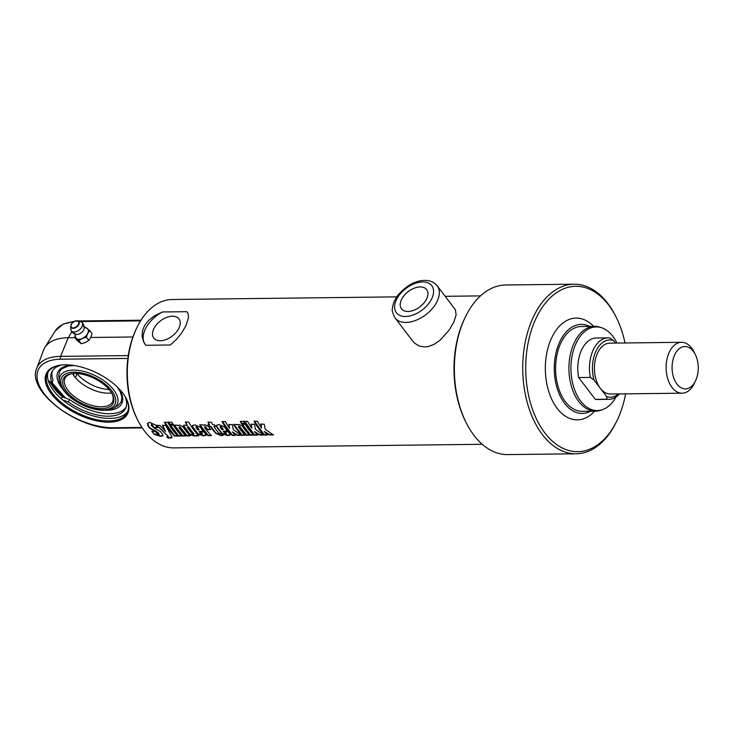 <?xml version="1.0" encoding="UTF-8"?>
<svg xmlns="http://www.w3.org/2000/svg" width="735" height="735" viewBox="0 0 735 735"><rect width="100%" height="100%" fill="white"/><g stroke="black" fill="none" stroke-linecap="round" stroke-linejoin="round"><path stroke-width="1.1" d="M420.172 286.935A15.848 9.601 142.6 0 1 426.667 289.59A15.848 9.601 142.6 0 1 419.906 306.844A15.848 9.601 142.6 0 1 401.485 308.838A15.848 9.601 142.6 0 1 404.369 295.24A15.848 9.601 142.6 0 1 420.172 286.935M437.187 285.805L455.378 309.701L456.132 314.92L453.761 322.261L449.094 330.18L440.054 340.213L434.238 344.246L428.386 346.516L424.683 346.966L419.409 346.093L414.623 343.199L412.859 341.26L395.072 317.989A26.506 16.06 -37.4 0 0 425.877 314.654A26.506 16.06 -37.4 0 0 437.187 285.805C434.146 282.13 429.966 280.329 424.637 280.402C415.523 280.467 406.639 285.373 398.002 295.121C394.603 299.577 392.747 304.125 392.416 308.773C391.727 310.041 392.609 313.11 395.072 317.989M172.459 316.197A15.848 9.601 142.6 0 1 178.954 318.861A15.848 9.601 142.6 0 1 172.192 336.115A15.848 9.601 142.6 0 1 153.762 338.1A15.848 9.601 142.6 0 1 156.647 324.502A15.848 9.601 142.6 0 1 172.459 316.197M185.67 326.23L181.444 333.267L176.749 339.111L170.29 344.991L145.898 345.275L143.518 341.692L142.057 336.207L142.581 330.419L144.63 325.495L148.7 320.313L154.433 315.839L162.426 311.971L186.828 311.686L188.188 313.946L188.463 317.878L185.67 326.23M482.233 444.289L174.011 447.9A74.207 45.809 -90.7 0 1 137.739 420.108A74.207 45.809 -90.7 0 1 136.655 328.122A74.207 45.809 -90.7 0 1 137.307 326.79A74.207 45.809 -90.7 0 1 172.275 299.494L396.762 296.866M265.271 429.286L273.337 434.927L269.442 434.973L264.251 431.463A74.207 45.809 89.3 0 0 267.421 434.991L264.104 435.037A74.207 45.809 -90.7 0 1 254.089 421.302L257.406 421.265A74.207 45.809 89.3 0 0 261.596 427.981L260.806 424.205L264.242 424.168L265.271 429.286M255.504 429.396L263.562 435.037L259.666 435.083L254.485 431.583A74.207 45.809 89.3 0 0 257.645 435.111L254.338 435.148A74.207 45.809 -90.7 0 1 244.323 421.421L247.631 421.375A74.207 45.809 89.3 0 0 251.82 428.101L251.03 424.325L254.466 424.279L255.504 429.396M243.597 421.421A74.207 45.809 89.3 0 0 244.902 423.709L241.585 423.746A74.207 45.809 -90.7 0 1 240.281 421.467L243.597 421.421M245.315 424.389A74.207 45.809 89.3 0 0 253.612 435.157L250.295 435.193A74.207 45.809 -90.7 0 1 241.999 424.426L245.315 424.389M242.366 426.07A74.207 45.809 89.3 0 0 249.634 435.203L246.317 435.239A74.207 45.809 -90.7 0 1 239.537 426.833L238.609 426.309L238.37 426.833A74.207 45.809 89.3 0 0 245.168 435.258L241.852 435.295A74.207 45.809 -90.7 0 1 233.555 424.527L236.872 424.49A74.207 45.809 89.3 0 0 237.12 424.894L238.875 424.38L242.366 426.07M249.762 434.844L246.455 434.881L239.711 426.53L238.783 425.997L238.37 426.833M233.298 429.653L241.356 435.304L237.46 435.35L232.278 431.84A74.207 45.809 89.3 0 0 235.439 435.368L232.131 435.405A74.207 45.809 -90.7 0 1 222.117 421.679L225.434 421.642A74.207 45.809 89.3 0 0 229.623 428.358L228.833 424.582L232.26 424.545L233.298 429.653M200.389 427.274A74.207 45.809 89.3 0 0 203.494 431.518L199.056 431.564A74.207 45.809 89.3 0 0 201.05 433.944L202.07 434.431L202.18 433.926A74.207 45.809 -90.7 0 1 200.453 431.895L203.76 431.849A74.207 45.809 89.3 0 0 205.506 433.907L205.956 435.285L203.42 435.873L197.687 433.916A74.207 45.809 -90.7 0 1 192.708 427.458L192.552 425.464L194.95 424.894L200.389 427.274M202.07 434.431L202.327 433.577L200.609 431.555M154.267 434.275A74.207 45.809 -90.7 0 1 151.869 431.362L155.195 431.326A74.207 45.809 89.3 0 0 157.612 434.256L158.962 434.238A74.207 45.809 -90.7 0 1 157.694 432.75L155.158 431.096C150.941 429.093 148.838 427.77 148.856 427.118A74.207 45.809 -90.7 0 1 147.799 425.446L147.45 423.305L149.628 422.395L155.673 425.087A74.207 45.809 89.3 0 0 157.308 427.66L153.982 427.696A74.207 45.809 -90.7 0 1 152.237 424.949L151.41 424.499L151.3 425.4L154.451 428.257C158.595 430.26 160.79 431.629 161.066 432.345A74.207 45.809 89.3 0 0 162.417 433.953L162.894 435.846L160.359 436.36L154.267 434.275L152.026 431.041M158.668 434.661L159.109 433.889L157.85 432.41L155.324 430.765C151.107 428.781 149.012 427.458 149.04 426.815L147.588 423.121M157.483 427.347L154.157 427.393L151.603 424.205L151.3 425.4M162.444 425.363L165.669 425.326L171.981 437.114L171.531 437.922L168.122 438.051A74.207 45.809 -90.7 0 1 166.882 436.884L168.205 436.268L156.665 425.427L159.973 425.39L165.531 431.417L162.444 425.363M168.379 436.461L156.849 425.133M167.764 422.313A74.207 45.809 89.3 0 0 177.778 436.048L174.461 436.085A74.207 45.809 -90.7 0 1 164.447 422.349L167.764 422.313M173.488 425.234A74.207 45.809 89.3 0 0 181.784 436.002L178.467 436.039A74.207 45.809 -90.7 0 1 170.171 425.271L173.488 425.234M171.769 422.267A74.207 45.809 89.3 0 0 173.074 424.545L169.757 424.582A74.207 45.809 -90.7 0 1 168.453 422.303L171.769 422.267M182.969 426.769A74.207 45.809 89.3 0 0 190.236 435.901L186.92 435.938A74.207 45.809 -90.7 0 1 180.139 427.531L179.211 426.998L178.972 427.522A74.207 45.809 89.3 0 0 185.771 435.947L182.455 435.993A74.207 45.809 -90.7 0 1 174.158 425.225L177.475 425.179A74.207 45.809 89.3 0 0 177.723 425.593L179.478 425.069L182.969 426.769M190.374 435.543L187.057 435.579L180.314 427.219L179.386 426.695L178.972 427.522M188.702 422.065A74.207 45.809 89.3 0 0 198.707 435.8L194.104 435.974L189.593 434.468A74.207 45.809 -90.7 0 1 183.64 426.713L183.392 425.831L184.09 425.152L187.324 425.436A74.207 45.809 -90.7 0 1 185.385 422.111L188.702 422.065M208.529 426.465A74.207 45.809 89.3 0 0 210.743 429.663L207.426 429.699A74.207 45.809 -90.7 0 1 205.69 427.237L204.771 426.704L204.541 427.228A74.207 45.809 89.3 0 0 211.34 435.653L208.023 435.69A74.207 45.809 -90.7 0 1 199.727 424.922L203.044 424.885A74.207 45.809 89.3 0 0 203.292 425.289L205.037 424.775L208.529 426.465M210.908 429.341L207.592 429.378L205.864 426.925L204.946 426.392L204.541 427.228M221.465 433.916A74.207 45.809 89.3 0 0 222.971 435.515L220.877 435.543L215.603 433.255A74.207 45.809 -90.7 0 1 210.577 426.594L209.107 426.612A74.207 45.809 -90.7 0 1 207.977 424.83L209.457 424.812A74.207 45.809 -90.7 0 1 207.977 422.285L211.294 422.239A74.207 45.809 89.3 0 0 212.764 424.775L214.556 424.747A74.207 45.809 89.3 0 0 215.686 426.53L213.894 426.548A74.207 45.809 89.3 0 0 218.901 433.2L221.465 433.916M224.561 426.989A74.207 45.809 89.3 0 0 227.657 431.234L223.22 431.28A74.207 45.809 89.3 0 0 225.222 433.659L226.233 434.146L226.343 433.641A74.207 45.809 -90.7 0 1 224.616 431.61L227.923 431.574A74.207 45.809 89.3 0 0 229.669 433.622L229.954 435.166L227.584 435.589L221.851 433.632A74.207 45.809 -90.7 0 1 216.871 427.173L216.715 425.179L219.113 424.61L224.561 426.989M226.233 434.146L226.49 433.292L224.772 431.27M261.596 427.981L260.989 423.911M267.558 434.642L264.242 434.679L254.292 421.026M273.475 434.569L269.58 434.615L264.251 431.463M251.82 428.101L251.223 424.031M257.783 434.752L254.475 434.789L244.516 421.137M263.7 434.679L259.804 434.725L254.485 431.583M245.086 423.415L241.769 423.452L240.474 421.183M253.75 434.798L250.433 434.835L242.183 424.132M245.306 434.899L241.99 434.936L233.739 424.233M238.783 425.997L238.544 426.52L238.783 425.997M229.623 428.358L229.017 424.288M235.577 435.01L232.269 435.046L222.31 421.394M241.493 434.945L237.598 434.991L232.278 431.84M195.969 427.347L196.328 426.456L196.144 427.035L196.328 426.456L197.274 427.026A73.785 45.542 -90.7 0 0 199.102 429.617L198.937 429.938A74.207 45.809 -90.7 0 1 197.09 427.329L196.153 426.759L195.969 427.347A74.207 45.809 89.3 0 0 197.807 429.957L198.937 429.938M206.076 434.964L203.549 435.506L197.834 433.567L192.882 427.145L192.46 425.556M202.217 434.082L202.327 433.577L202.217 434.082M203.65 431.179L199.056 431.564M163.142 435.368L160.496 436.002L154.414 433.926M151.603 424.205L151.483 425.106L151.603 424.205M165.531 431.417L162.628 425.06M172.073 437.389L168.251 437.683L167.02 436.526M177.916 435.69L174.599 435.726L164.64 422.074M181.912 435.644L178.605 435.68L170.355 424.968M173.258 424.251L169.941 424.288L168.646 422.028M185.909 435.589L182.592 435.635L174.351 424.922M179.386 426.695L179.147 427.219L179.386 426.695M193.562 434.514L193.884 433.714A73.785 45.542 -90.7 0 1 188.748 427.063L187.838 426.548L187.434 427.402A74.207 45.809 89.3 0 0 192.579 434.073L193.737 434.063A74.207 45.809 -90.7 0 1 188.573 427.366L187.664 426.86L187.434 427.402M187.324 425.436L185.578 421.826M198.845 435.442L194.242 435.616L189.74 434.119L183.594 425.464M211.478 435.295L208.161 435.331L199.911 424.628M204.946 426.392L204.716 426.916L204.946 426.392M215.86 426.226L213.894 426.548M209.457 424.812L208.17 422M223.109 435.157L221.014 435.184L215.759 432.915L210.761 426.282L209.282 426.3L208.161 424.527M220.132 427.063L220.5 426.171L220.307 426.75L220.5 426.171L221.437 426.741A73.785 45.542 -90.7 0 0 223.265 429.332L223.1 429.653A74.207 45.809 -90.7 0 1 221.253 427.053L220.316 426.475L220.132 427.063A74.207 45.809 89.3 0 0 221.97 429.672L223.1 429.653M230.239 434.679L227.721 435.23L221.998 433.283L217.046 426.87L216.623 425.28M226.38 433.797L226.49 433.292L226.38 433.797M227.813 430.894L223.22 431.28M186.828 311.686A26.506 16.06 142.6 0 1 187.342 312.292M145.236 344.485A26.506 16.06 142.6 0 1 162.426 311.971M136.655 328.122L136.03 329.445A72.085 44.504 89.3 0 0 137.077 418.803L137.739 420.108M576.075 453.798L507.701 454.597A84.81 52.35 -90.7 0 1 466.238 422.836A84.81 52.35 -90.7 0 1 465.016 317.704A84.81 52.35 -90.7 0 1 465.751 316.188A84.81 52.35 -90.7 0 1 505.717 284.996L574.09 284.197A84.81 52.35 89.3 0 0 534.134 315.388A84.81 52.35 89.3 0 0 528.134 405.637A84.81 52.35 89.3 0 0 576.075 453.798A84.81 52.35 89.3 0 0 616.775 421.081L617.409 419.758A82.688 51.046 -90.7 0 1 545.407 433.641A82.688 51.046 -90.7 0 1 536.826 316.712A82.688 51.046 -90.7 0 1 616.206 317.254A82.688 51.046 -90.7 0 1 625.016 342.969M465.016 317.704L464.391 319.027A82.688 51.046 89.3 0 0 465.586 421.532L466.238 422.836M616.206 317.254L615.553 315.949A84.81 52.35 89.3 0 0 574.09 284.197M625.614 393.85A82.688 51.046 -90.7 0 1 617.409 419.758M594.615 411.168A50.88 31.412 -90.7 0 1 553.795 403.276A50.88 31.412 -90.7 0 1 552.178 336.814A50.88 31.412 -90.7 0 1 593.623 326.368M595.598 411.159L582.258 411.315A42.4 26.175 -90.7 0 1 558.288 387.235A42.4 26.175 -90.7 0 1 561.283 342.115A42.4 26.175 -90.7 0 1 581.266 326.515L594.606 326.358A42.4 26.175 89.3 0 0 574.623 341.959A42.4 26.175 89.3 0 0 571.628 387.079A42.4 26.175 89.3 0 0 595.598 411.159A42.4 26.175 89.3 0 0 601.092 410.148L602.672 409.57A41.831 25.826 -90.7 0 1 570.948 369.043A41.831 25.826 -90.7 0 1 601.717 327.782A41.831 25.826 -90.7 0 1 616.968 343.061M590.637 411.214A44.523 27.489 -90.7 0 1 559.28 394.116A44.523 27.489 -90.7 0 1 560.254 340.774A44.523 27.489 -90.7 0 1 589.645 326.413M618.503 393.932A28.619 17.668 -90.7 0 1 606.66 396.588L606.991 399.224A30.741 18.981 89.3 0 0 608.8 399.344A30.741 18.981 89.3 0 0 619.394 393.923M695.282 354.445A21.205 13.092 -90.7 0 1 695.586 380.73A21.205 13.092 -90.7 0 1 677.008 384.129A21.205 13.092 -90.7 0 1 675.842 352.653A21.205 13.092 -90.7 0 1 695.282 354.445L693.969 351.835A25.44 15.701 89.3 0 0 681.529 342.308A25.44 15.701 89.3 0 0 666.948 359.296A25.44 15.701 89.3 0 0 672.038 387.455A25.44 15.701 89.3 0 0 682.126 393.188L610.408 394.024A25.44 15.701 -90.7 0 1 600.32 388.3L606.66 396.588M613.56 340.581L609.894 337.981A30.741 18.981 89.3 0 0 608.084 337.861A30.741 18.981 89.3 0 0 590.324 377.404L593.99 380.013A28.619 17.668 -90.7 0 1 596.287 350.494A28.619 17.668 -90.7 0 1 613.56 340.581L615.471 343.08M593.99 380.013L600.32 388.3A25.44 15.701 -90.7 0 1 595.231 360.132A25.44 15.701 -90.7 0 1 609.811 343.144L681.529 342.308M616.077 396.891A41.831 25.826 -90.7 0 1 602.672 409.57M601.717 327.782L600.118 327.24A42.4 26.175 89.3 0 0 594.606 326.358M606.991 399.224L595.313 399.362L578.647 377.542L590.324 377.404M608.084 337.861L596.407 337.999A30.741 18.981 89.3 0 0 578.647 377.542M595.313 399.362A30.741 18.981 89.3 0 0 597.123 399.482L608.8 399.344M682.126 393.188A25.44 15.701 89.3 0 0 694.336 383.367L695.586 380.73M74.704 337.328L77.138 340.516L81.328 343.769L85.389 342.492L88.816 340.378L90.782 337.475L92.105 333.736L89.679 330.557L87.704 333.46L86.381 337.19L82.32 338.467L78.893 340.581L74.704 337.328L75.347 335.215M84.791 327.461L85.49 327.305L89.679 330.557M83.542 326.487L85.83 327.874A7.423 4.493 142.6 0 1 87.263 328.508A7.423 4.493 142.6 0 1 87.704 333.46A7.423 4.493 142.6 0 1 82.32 338.467A7.423 4.493 142.6 0 1 76.477 338.541A7.423 4.493 142.6 0 1 75.383 335.858L74.639 333.286M88.816 340.378L86.381 337.19M81.328 343.769L78.893 340.581M80.574 321.664A6.771 4.107 142.6 0 1 81.649 322.206A6.771 4.107 142.6 0 1 79.196 330.006A6.771 4.107 142.6 0 1 71.01 330.355A6.771 4.107 142.6 0 1 70.762 329.151L70.735 326.285A4.888 2.968 -37.4 0 0 76.817 326.91A4.888 2.968 -37.4 0 0 77.818 320.873A4.888 2.968 -37.4 0 0 71.166 324.594A4.888 2.968 -37.4 0 0 70.735 326.285L71.176 324.53C71.019 324.006 72.269 322.885 74.915 321.177L77.818 320.873L80.574 321.664M81.64 322.196A6.891 6.891 0 0 1 84.112 328.674A5.623 3.409 142.6 0 1 76.596 334.407A6.891 6.891 0 0 1 71.019 330.364M71.828 331.733L68.263 337.742L60.582 356.374A56.338 28.261 -153.6 0 0 36.75 368.253L43.604 350.035A58.304 29.253 26.4 0 1 44.927 347.37A58.304 29.253 26.4 0 1 68.263 337.742L74.961 337.659M90.782 337.475L132.916 336.979M61.327 398.811L62.264 396.909L69.531 399.482L68.309 401.944A41.132 20.635 -153.6 0 0 125.52 408.485A41.132 20.635 -153.6 0 0 124.904 396.183M69.531 399.482A41.132 20.635 -153.6 0 0 126.043 407.218M52.525 370.716A41.132 20.635 -153.6 0 0 53.039 380.197L51.817 382.669L48.271 380.721M62.006 364.964A41.132 20.635 -153.6 0 0 51.836 371.91A41.132 20.635 -153.6 0 0 51.817 382.669M62.65 399.941L68.309 401.944M64.368 397.653A44.523 22.335 26.4 0 1 54.914 388.062A44.523 22.335 26.4 0 1 51.303 382.384M125.814 397.718A44.523 22.335 26.4 0 1 127.247 412.629A44.523 22.335 26.4 0 1 93.639 418.941A44.523 22.335 26.4 0 1 52.341 393.234A44.523 22.335 26.4 0 1 47.49 373.031A44.523 22.335 26.4 0 1 60.224 365.166M51.349 393.905A45.368 22.767 26.4 0 1 59.801 365.231A45.368 22.767 26.4 0 1 126.016 398.094A45.368 22.767 26.4 0 1 105.73 422.092A45.368 22.767 26.4 0 1 51.349 393.905M127.798 411.315A44.523 22.335 26.4 0 1 93.611 416.047A44.523 22.335 26.4 0 1 53.609 390.689A44.523 22.335 26.4 0 1 48.198 371.8M62.503 396.992A45.8 22.978 26.4 0 1 53.912 388.071A45.8 22.978 26.4 0 1 49.888 381.612M77.074 373.527L75.374 377.56L74.299 376.623L73.371 373.527M75.457 377.597L75.374 377.56A26.506 13.294 26.4 0 0 109.754 393.124L110.002 393.106M111.591 392.913A26.506 13.294 26.4 0 1 109.754 393.124M109.092 389.504A26.506 13.294 26.4 0 1 77.193 373.885M111.812 393.28A26.506 13.294 26.4 0 1 112.492 401.815A26.506 13.294 26.4 0 1 92.491 405.573A26.506 13.294 26.4 0 1 67.905 390.276A26.506 13.294 26.4 0 1 65.02 378.249A26.506 13.294 26.4 0 1 72.232 373.637M66.416 391.277A27.774 13.937 -153.6 0 0 99.703 408.531A27.774 13.937 -153.6 0 0 112.124 393.841A27.774 13.937 -153.6 0 0 71.589 373.72A27.774 13.937 -153.6 0 0 66.416 391.277M73.868 372.176A29.823 14.957 26.4 0 1 115.781 400.207A29.823 14.957 26.4 0 1 75.154 400.685A29.823 14.957 26.4 0 1 73.868 372.176M74.014 375.787A26.506 13.294 26.4 0 1 73.601 375.181A26.506 13.294 26.4 0 1 72.664 373.582M73.325 370.1A31.789 15.949 -153.6 0 0 59.59 382.301A31.789 15.949 -153.6 0 0 81.585 404.489A31.789 15.949 -153.6 0 0 112.556 408.587A31.789 15.949 -153.6 0 0 110.131 385.921A31.789 15.949 -153.6 0 0 73.325 370.1M74.198 365.525L68.254 366.002L61.722 368.869L59.645 371.469L58.8 375.502A37.632 37.632 0 0 0 59.59 382.301M118.445 405.114A34.435 17.273 26.4 0 1 118.436 405.114L121.146 401.999L121.918 397.157L120.255 391.755L117.085 386.812M422.643 281.964A22.261 13.487 142.6 0 1 424.968 307.662A22.261 13.487 142.6 0 1 394.631 308.02A22.261 13.487 142.6 0 1 422.643 281.964M71.35 324.457A4.52 2.738 142.6 0 1 78.186 321.36A4.52 2.738 142.6 0 1 75.181 327.424A4.52 2.738 142.6 0 1 71.35 324.457M128.267 355.584L60.582 356.374A2.122 1.305 -90.7 0 0 60.858 359.204L127.872 358.423M80.225 321.562L140.596 320.855M141.938 427.43L113.236 427.761A2.122 1.305 89.3 0 0 114.072 428.239L142.259 427.908M113.236 427.761A54.225 27.204 26.4 0 1 44.385 393.988A54.225 27.204 26.4 0 1 60.858 359.204M140.991 320.221L78.774 320.947A2.122 1.305 89.3 0 0 78.397 321.039M75.044 321.121L63.118 324.163L55.29 330.897A56.338 28.261 26.4 0 1 73.711 321.801M66.049 398.251A43.255 21.701 26.4 0 1 52.102 382.09M72.241 365.24A35.602 17.861 -153.6 0 0 61.887 388.062A35.602 17.861 -153.6 0 0 62.438 388.769M105.675 410.231A35.602 17.861 -153.6 0 0 118.491 388.199M480.497 295.893L445.208 296.306M36.75 368.253C26.184 391.286 78.415 429.892 114.072 428.239M78.103 320.956L78.774 320.947M55.29 330.897L44.927 347.37M112.556 408.587A37.632 37.632 0 0 0 118.454 405.095M65.479 398.048L51.882 382.531"/></g></svg>
